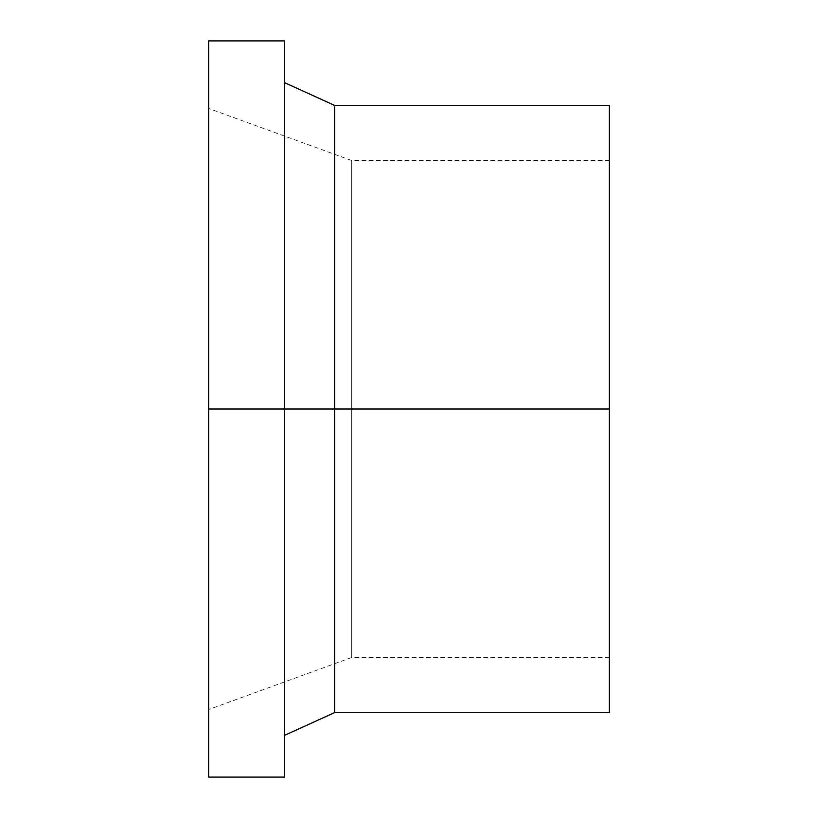 <?xml version="1.0" encoding="UTF-8"?>
<svg xmlns="http://www.w3.org/2000/svg" width="818" height="818" viewBox="0 0 818 818"><rect width="100%" height="100%" fill="white"/><g stroke="black" fill="none" stroke-linecap="round" stroke-linejoin="round"><path stroke-width="0.61" stroke-dasharray="4.09 3.07" d="M609.369 409L609.369 160.512L609.369 409L351.679 409L609.369 409L609.369 712.59L609.369 409L334.623 409L609.369 409L609.369 105.41L609.369 657.488L609.369 160.512L609.369 409L351.679 409L351.679 160.512L351.679 409L351.679 160.512L351.679 409L208.631 409L334.623 409L334.623 712.59L334.623 409L284.531 409L284.531 777.1L284.531 409L208.631 409L351.679 409L208.631 409L208.631 108.446L208.631 409L351.679 409L351.679 657.488L351.679 409L609.369 409L609.369 657.488L609.369 409M208.631 777.1L208.631 409L208.631 777.1M208.631 40.9L208.631 709.554L208.631 40.9M284.531 40.9L284.531 409L284.531 40.9M284.531 409L284.531 82.638L284.531 409M334.623 105.41L334.623 409L334.623 105.41M351.679 409L351.679 657.488L351.679 409M609.369 160.512L351.679 160.512L208.631 108.446M609.369 657.488L351.679 657.488L208.631 709.554"/><path stroke-width="1.23" d="M334.623 409L334.623 712.59L334.623 409L208.631 409L208.631 777.1L208.631 40.9L208.631 409L284.531 409L284.531 40.9L284.531 777.1L284.531 409L334.623 409L334.623 105.41L334.623 409L609.369 409L334.623 409M609.369 712.59L609.369 105.41L609.369 712.59L334.623 712.59L284.531 735.362M208.631 777.1L284.531 777.1M208.631 40.9L284.531 40.9M284.531 82.638L334.623 105.41L609.369 105.41"/></g></svg>
